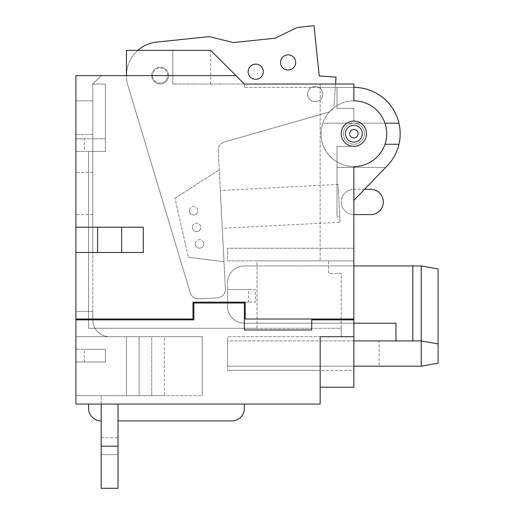 <?xml version="1.0" encoding="UTF-8"?>
<svg xmlns="http://www.w3.org/2000/svg" width="514" height="514" viewBox="0 0 514 514"><rect width="100%" height="100%" fill="white"/><g stroke="black" fill="none" stroke-linecap="round" stroke-linejoin="round"><path stroke-width="0.39" stroke-dasharray="2.57 1.93" d="M340.037 222.26L338.084 184.41L340.037 222.26L222.279 228.325L221.752 218.071L222.279 228.325M338.084 184.41L220.326 190.476L225.402 289.009A8.423 8.423 0 0 1 217.428 297.857L198.745 298.82A8.423 8.423 0 0 1 190.244 292.832L127.877 85.298A33.686 33.686 0 0 1 126.45 75.603A33.686 33.686 0 0 0 127.877 85.298L190.244 292.832A8.423 8.423 0 0 0 198.745 298.82L217.428 297.857A8.423 8.423 0 0 0 225.402 289.009L220.326 190.476M263.296 71.716A7.582 7.582 0 0 1 255.715 79.297A7.582 7.582 0 0 1 248.133 71.716A7.582 7.582 0 0 1 255.715 64.141A7.582 7.582 0 0 1 263.296 71.716M295.691 62.457A7.582 7.582 0 0 1 288.11 70.039A7.582 7.582 0 0 1 280.528 62.457A7.582 7.582 0 0 1 288.11 54.882A7.582 7.582 0 0 1 295.691 62.457M322.798 94.133A7.582 7.582 0 0 1 315.217 101.714A7.582 7.582 0 0 1 307.635 94.133A7.582 7.582 0 0 1 315.217 86.551A7.582 7.582 0 0 1 322.798 94.133A7.582 7.582 0 0 1 315.217 101.714A7.582 7.582 0 0 1 307.635 94.133A7.582 7.582 0 0 1 315.217 86.551A7.582 7.582 0 0 1 322.798 94.133M168.566 75.603A8.423 8.423 0 0 1 160.143 84.026A8.423 8.423 0 0 1 151.72 75.603A8.423 8.423 0 0 1 160.143 67.18A8.423 8.423 0 0 1 168.566 75.603A8.423 8.423 0 0 1 160.143 84.026A8.423 8.423 0 0 1 151.72 75.603A8.423 8.423 0 0 1 160.143 67.18A8.423 8.423 0 0 1 168.566 75.603M189.448 210.779A4.208 4.208 0 0 0 193.656 214.987A4.208 4.208 0 0 0 197.871 210.779A4.208 4.208 0 0 1 193.656 214.987A4.208 4.208 0 0 1 189.448 210.779A4.208 4.208 0 0 1 193.656 206.57A4.208 4.208 0 0 1 197.871 210.779A4.208 4.208 0 0 0 193.656 206.57A4.208 4.208 0 0 0 189.448 210.779M192.352 227.368A4.208 4.208 0 0 0 196.566 231.583A4.208 4.208 0 0 0 200.775 227.368A4.208 4.208 0 0 1 196.566 231.583A4.208 4.208 0 0 1 192.352 227.368A4.208 4.208 0 0 1 196.566 223.16A4.208 4.208 0 0 1 200.775 227.368A4.208 4.208 0 0 0 196.566 223.16A4.208 4.208 0 0 0 192.352 227.368M195.262 243.964A4.208 4.208 0 0 0 199.471 248.172A4.208 4.208 0 0 0 203.685 243.964A4.208 4.208 0 0 1 199.471 248.172A4.208 4.208 0 0 1 195.262 243.964A4.208 4.208 0 0 1 199.471 239.749A4.208 4.208 0 0 1 203.685 243.964A4.208 4.208 0 0 0 199.471 239.749A4.208 4.208 0 0 0 195.262 243.964M218.27 150.525L220.859 200.736L218.27 150.525A8.423 8.423 0 0 1 224.367 141.992A8.423 8.423 0 0 0 218.27 150.525M327.996 112.38L224.367 141.992L327.996 112.38A8.423 8.423 0 0 0 334.087 104.875A8.423 8.423 0 0 1 327.996 112.38M335.565 84.026L334.087 104.875L336.047 77.151L319.245 75.963L314.009 25.7L298.73 27.293A8.423 8.423 0 0 0 295.923 28.097L275.112 38.222L233.227 42.585L210.779 36.969A8.423 8.423 0 0 0 207.862 36.757L156.654 42.097A33.686 33.686 0 0 0 126.45 75.603L126.45 50.34L210.676 50.34L172.775 50.34L210.676 50.34L244.368 84.026L210.676 50.34L244.368 84.026L353.857 84.026L353.857 100.872A32.845 32.845 0 0 0 321.012 133.717A32.845 32.845 0 0 1 384.973 123.193L322.741 123.193A32.845 32.845 0 0 0 321.012 133.717A32.845 32.845 0 0 1 322.741 123.193L398.967 123.193M137.861 50.34A33.686 33.686 0 0 0 126.45 75.603L235.945 75.603M175.011 198.231L219.26 169.787L175.011 198.231L188.33 257.186L175.011 198.231M224.001 261.735L188.33 257.186L224.001 261.735M221.752 218.071L220.859 200.736L221.752 218.071M167.725 75.603A7.582 7.582 0 0 0 160.143 68.021A7.582 7.582 0 0 0 152.562 75.603A7.582 7.582 0 0 1 160.143 68.021A7.582 7.582 0 0 1 167.725 75.603A7.582 7.582 0 0 1 160.143 83.184A7.582 7.582 0 0 1 152.562 75.603A7.582 7.582 0 0 0 160.143 83.184A7.582 7.582 0 0 0 167.725 75.603M353.857 87.399L337.011 87.399L337.011 108.454L353.857 108.454L353.857 121.086A12.632 12.632 0 0 1 366.488 133.717A12.632 12.632 0 0 1 353.857 146.355L337.011 146.355L337.011 215.854L337.011 161.916A32.845 32.845 0 0 1 321.012 133.717A32.845 32.845 0 0 0 353.857 166.568A32.845 32.845 0 0 0 386.701 133.717A32.845 32.845 0 0 1 337.011 161.916L337.011 167.41L385.648 167.41A46.324 46.324 0 0 0 353.857 87.399L244.368 87.399L320.171 87.399L320.171 84.026L320.171 260.894L320.171 87.399L337.011 87.399L337.011 108.454L353.857 108.454L353.857 121.086A12.632 12.632 0 0 1 366.488 133.717A12.632 12.632 0 0 1 353.857 146.355L337.011 146.355L337.011 167.41L353.857 167.41L353.857 189.306L370.703 189.306A12.632 12.632 0 0 1 383.335 201.938A12.632 12.632 0 0 1 370.703 214.576L353.857 214.576L353.857 248.262L227.522 248.262L227.522 260.894L353.857 260.894L353.857 214.576A12.632 12.632 0 0 1 341.225 201.938A12.632 12.632 0 0 1 353.857 189.306L364.574 189.306M353.857 214.576A12.632 12.632 0 0 1 341.225 201.938A12.632 12.632 0 0 1 353.857 189.306L353.857 167.41L337.011 167.41L385.648 167.41L353.857 200.441M362.28 133.717A8.423 8.423 0 0 0 353.857 125.294A8.423 8.423 0 0 0 345.434 133.717A8.423 8.423 0 0 1 353.857 125.294A8.423 8.423 0 0 1 362.28 133.717A8.423 8.423 0 0 0 353.857 125.294A8.423 8.423 0 0 0 345.434 133.717A8.423 8.423 0 0 0 353.857 142.14A8.423 8.423 0 0 0 362.28 133.717A8.423 8.423 0 0 0 353.857 125.294A8.423 8.423 0 0 0 345.434 133.717A8.423 8.423 0 0 0 353.857 142.14A8.423 8.423 0 0 0 362.28 133.717A8.423 8.423 0 0 0 353.857 125.294A8.423 8.423 0 0 0 345.434 133.717A8.423 8.423 0 0 0 353.857 142.14A8.423 8.423 0 0 0 362.28 133.717A8.423 8.423 0 0 1 353.857 142.14A8.423 8.423 0 0 1 345.434 133.717A8.423 8.423 0 0 0 353.857 142.14A8.423 8.423 0 0 0 362.28 133.717M364.387 133.717A10.531 10.531 0 0 0 353.857 123.193A10.531 10.531 0 0 0 343.326 133.717A10.531 10.531 0 0 0 353.857 144.248A10.531 10.531 0 0 0 364.387 133.717A10.531 10.531 0 0 0 353.857 123.193A10.531 10.531 0 0 0 343.326 133.717A10.531 10.531 0 0 0 353.857 144.248A10.531 10.531 0 0 0 364.387 133.717M349.649 133.717A4.208 4.208 0 0 0 353.857 137.932A4.208 4.208 0 0 0 358.065 133.717A4.208 4.208 0 0 0 353.857 129.509A4.208 4.208 0 0 0 349.649 133.717M341.225 133.717A12.632 12.632 0 0 0 353.857 146.355A12.632 12.632 0 0 0 366.488 133.717A12.632 12.632 0 0 0 353.857 121.086A12.632 12.632 0 0 0 341.225 133.717M75.918 193.515L75.918 214.576L75.918 193.515M92.764 193.515L92.764 214.576L92.764 193.515M353.857 100.872A32.845 32.845 0 0 1 386.701 133.717A32.845 32.845 0 0 0 384.973 123.193M244.368 87.399L244.368 84.026L172.775 84.026L244.368 84.026L244.368 87.399M353.857 166.568L353.857 260.894L320.171 260.894L353.857 260.894L353.857 336.696L341.225 336.696L341.225 328.273L88.556 328.273L88.556 151.405L105.396 151.405L105.396 84.026L92.764 84.026L105.396 84.026L105.396 138.774L84.341 138.774L84.341 151.405L75.918 151.405L75.918 349.334L105.396 349.334L105.396 361.965L75.918 361.965L75.918 404.075L320.171 404.075L320.171 387.235L353.857 387.235L353.857 370.388L320.171 370.388L320.171 336.696L341.225 336.696L341.225 273.532L328.587 273.532L328.587 260.894L353.857 260.894L353.857 248.262L227.522 248.262L227.522 260.894L257 260.894L257 328.273L88.556 328.273L88.556 151.405L75.918 151.405L75.918 138.774L84.341 138.774M353.857 319.008L245.21 319.008L245.21 302.168L192.988 302.168L192.988 319.008L92.764 319.008L92.764 84.026L101.187 75.603L92.764 84.026L101.187 75.603L126.45 75.603M337.011 87.399L337.011 105.518L337.011 87.399M92.764 319.008L75.918 319.008L75.918 75.603L101.187 75.603L75.918 75.603L101.187 75.603L92.764 84.026L92.764 138.774L105.396 138.774L105.396 151.405L84.341 151.405M320.171 387.235L320.171 336.696L227.522 336.696L227.522 370.388L227.522 336.696L353.857 336.696L353.857 370.388L227.522 370.388L320.171 370.388L320.171 336.696L353.857 336.696M438.082 343.879L421.236 340.911L379.126 340.911L379.126 366.174L379.126 340.911L227.522 340.911L227.522 366.174L227.522 340.911L353.857 340.911M321.012 133.717A32.845 32.845 0 0 0 322.741 144.248A32.845 32.845 0 0 1 321.012 133.717M337.011 215.854A0.842 0.842 0 0 0 338.463 216.439A0.842 0.842 0 0 1 337.011 215.854M164.351 336.696L151.72 336.696L151.72 395.651L151.72 336.696L126.45 336.696L126.45 395.651L126.45 336.696L126.45 395.651L126.45 336.696L75.918 336.696L75.918 138.774L92.764 138.774L92.764 319.856A16.846 16.846 0 0 0 109.61 336.696A16.846 16.846 0 0 1 92.764 319.856L75.918 319.856L75.918 404.075L75.918 336.696L202.253 336.696L202.253 395.651L75.918 395.651L202.253 395.651L202.253 336.696L75.918 336.696L202.253 336.696L164.351 336.696L164.351 395.651L139.088 395.651L139.088 336.696L139.088 395.651L75.918 395.651L164.351 395.651M101.187 404.075L75.918 404.075L118.034 404.075L75.918 404.075L101.187 404.075L101.187 395.651L101.187 420.921L101.187 404.075L101.187 420.921L101.187 404.075L88.556 404.075L101.187 404.075L88.556 404.075L101.187 404.075L101.187 446.191L118.034 446.191L118.034 488.3L101.187 488.3L118.034 488.3L118.034 454.614L118.034 488.3L101.187 488.3L101.187 446.191M118.034 404.075L118.034 420.921L118.034 404.075L244.368 404.075L118.034 404.075L244.368 404.075L118.034 404.075L118.034 446.191M75.918 361.965L75.918 349.334L84.341 349.334L84.341 361.965L75.918 361.965M75.918 252.477L92.764 252.477L75.918 252.477L75.918 134.559L92.764 134.559L92.764 252.477L92.764 134.559L75.918 134.559L75.918 252.477L143.297 252.477L143.297 227.207L75.918 227.207M92.764 84.026L92.764 100.872L75.918 100.872L75.918 75.603L75.918 100.872L92.764 100.872L92.764 84.026M92.764 319.856L92.764 311.433L92.764 319.856A16.846 16.846 0 0 0 109.61 336.696A16.846 16.846 0 0 1 92.764 319.856L193.829 319.856L193.829 303.009L244.368 303.009L244.368 329.962L311.747 329.962L311.747 319.856L353.857 319.856M75.918 319.008L75.918 311.433L92.764 311.433L75.918 311.433L75.918 404.075L75.918 319.856M172.775 84.026L172.775 50.34L172.775 84.026M210.676 84.026L210.676 50.34M101.187 454.614L101.187 488.3L101.187 437.767L101.187 454.614L118.034 454.614L118.034 437.767L118.034 454.614L101.187 454.614M118.034 420.921L231.73 420.921A12.632 12.632 0 0 0 244.368 408.289L244.368 404.075L244.368 408.289A12.632 12.632 0 0 1 231.73 420.921L118.034 420.921M88.556 408.289A12.632 12.632 0 0 0 101.187 420.921A12.632 12.632 0 0 1 88.556 408.289L88.556 404.075L88.556 408.289A12.632 12.632 0 0 0 101.187 420.921M244.368 408.289A12.632 12.632 0 0 1 231.73 420.921M202.253 395.651L202.253 336.696L202.253 395.651M257 328.273L257 260.894L328.587 260.894L328.587 273.532L341.225 273.532L341.225 328.273L257 328.273M398.967 144.248L384.973 144.248M353.857 366.174L227.522 366.174L421.236 366.174L438.082 363.205L438.082 268.918L421.236 265.95L244.368 265.95A16.846 16.846 0 0 0 227.522 282.796A16.846 16.846 0 0 1 244.368 265.95L353.857 265.95M395.966 340.911L395.966 323.222L244.368 323.222A16.846 16.846 0 0 1 227.522 306.376L227.522 302.168L248.577 302.168L248.577 289.53L255.317 289.53L255.317 302.168L227.522 302.168L227.522 289.53L255.317 289.53L255.317 302.168L248.577 302.168M248.577 289.53L227.522 289.53L227.522 282.796L227.522 306.376A16.846 16.846 0 0 0 244.368 323.222L353.857 323.222M421.236 265.95L421.236 366.174M412.813 340.911L412.813 265.95M84.341 361.965L105.396 361.965L105.396 349.334L84.341 349.334M92.764 214.576L75.918 214.576M92.764 172.46L75.918 172.46M101.187 437.767L118.034 437.767"/><path stroke-width="0.77" d="M263.296 71.716A7.582 7.582 0 0 1 255.715 79.297A7.582 7.582 0 0 1 248.133 71.716A7.582 7.582 0 0 1 255.715 64.141A7.582 7.582 0 0 1 263.296 71.716M295.691 62.457A7.582 7.582 0 0 1 288.11 70.039A7.582 7.582 0 0 1 280.528 62.457A7.582 7.582 0 0 1 288.11 54.882A7.582 7.582 0 0 1 295.691 62.457M137.861 50.34A33.686 33.686 0 0 1 156.654 42.097L207.862 36.757A8.423 8.423 0 0 1 210.779 36.969L233.227 42.585L275.112 38.222L295.923 28.097A8.423 8.423 0 0 1 298.73 27.293L314.009 25.7L319.245 75.963L336.047 77.151L335.565 84.026M349.649 133.717A4.208 4.208 0 0 0 353.857 137.932A4.208 4.208 0 0 0 358.065 133.717A4.208 4.208 0 0 0 353.857 129.509A4.208 4.208 0 0 0 349.649 133.717M341.225 133.717A12.632 12.632 0 0 0 353.857 146.355A12.632 12.632 0 0 0 366.488 133.717A12.632 12.632 0 0 0 353.857 121.086A12.632 12.632 0 0 0 341.225 133.717M362.28 133.717A8.423 8.423 0 0 0 353.857 125.294A8.423 8.423 0 0 0 345.434 133.717A8.423 8.423 0 0 0 353.857 142.14A8.423 8.423 0 0 0 362.28 133.717M353.857 166.568A32.845 32.845 0 0 0 386.701 133.717A32.845 32.845 0 0 1 353.857 166.568L353.857 319.008L245.21 319.008L245.21 302.168L192.988 302.168L192.988 319.008L75.918 319.008L75.918 404.075L320.171 404.075L320.171 336.696L353.857 336.696L353.857 319.008M353.857 100.872A32.845 32.845 0 0 1 386.701 133.717A32.845 32.845 0 0 0 353.857 100.872L353.857 84.026L244.368 84.026L235.945 75.603L75.918 75.603L75.918 227.207L97.583 227.207L97.583 252.477L121.632 252.477L121.632 227.207L97.583 227.207M364.574 189.306L370.703 189.306A12.632 12.632 0 0 1 383.335 201.938A12.632 12.632 0 0 1 370.703 214.576L353.857 214.576M353.857 200.441L385.648 167.41A46.324 46.324 0 0 0 353.857 87.399M398.967 144.248L384.973 144.248M384.973 123.193L398.967 123.193M320.171 387.235L353.857 387.235L353.857 336.696M97.583 252.477L75.918 252.477L75.918 319.008M92.764 319.856L92.764 319.008M75.918 252.477L75.918 227.207M75.918 319.856L193.829 319.856L193.829 303.009L244.368 303.009L244.368 329.962L311.747 329.962L311.747 319.856L353.857 319.856M126.45 75.603L126.45 50.34L210.676 50.34L235.945 75.603M121.632 227.207L143.297 227.207L143.297 252.477L121.632 252.477M101.187 404.075L101.187 488.3L118.034 488.3L118.034 404.075M101.187 446.191L118.034 446.191M231.73 420.921L118.034 420.921L231.73 420.921A12.632 12.632 0 0 0 244.368 408.289L244.368 404.075L244.368 408.289M88.556 408.289L88.556 404.075L88.556 408.289A12.632 12.632 0 0 0 101.187 420.921M353.857 340.911L421.236 340.911L421.236 265.95L438.082 268.918L438.082 343.879L421.236 340.911L421.236 366.174L353.857 366.174M438.082 343.879L438.082 363.205L421.236 366.174M412.813 340.911L412.813 265.95L421.236 265.95M412.813 265.95L353.857 265.95M395.966 340.911L395.966 323.222L353.857 323.222"/></g></svg>
